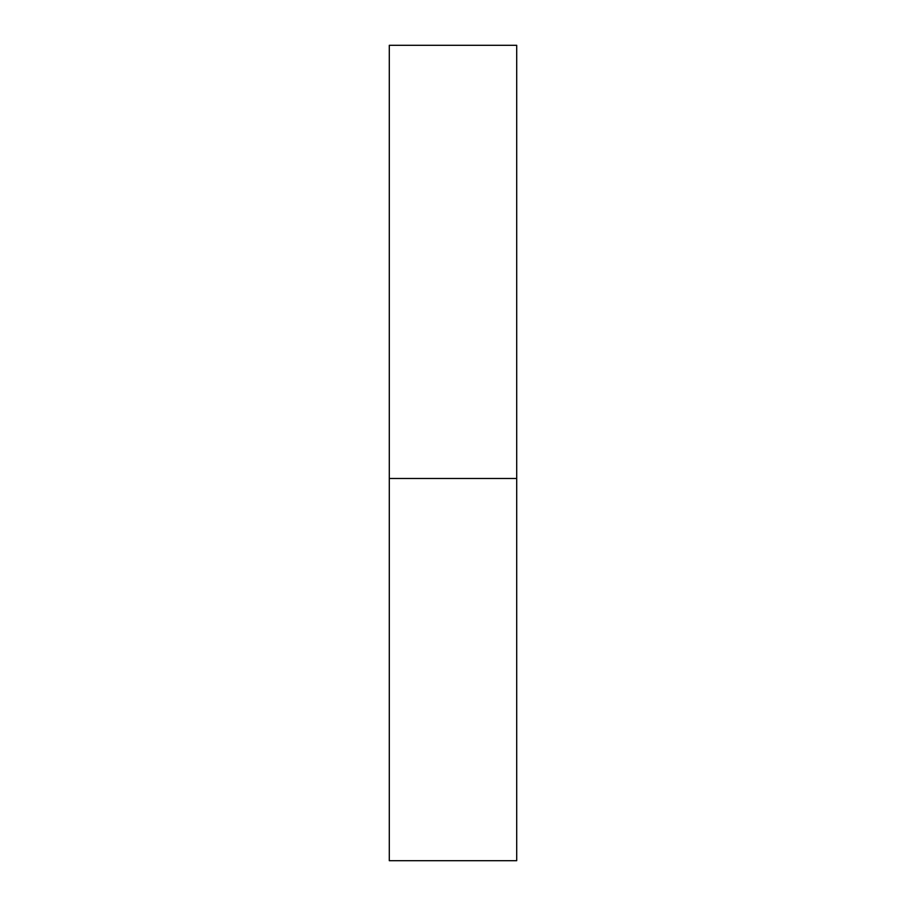 <?xml version="1.0" encoding="UTF-8"?>
<svg xmlns="http://www.w3.org/2000/svg" width="906" height="906" viewBox="0 0 906 906"><rect width="100%" height="100%" fill="white"/><g stroke="black" fill="none" stroke-linecap="round" stroke-linejoin="round"><path stroke-width="1.36" d="M389.297 478.481L516.703 478.481L516.703 45.3L389.297 45.3L389.297 860.7L516.703 860.7L516.703 478.481L389.297 478.481"/></g></svg>
